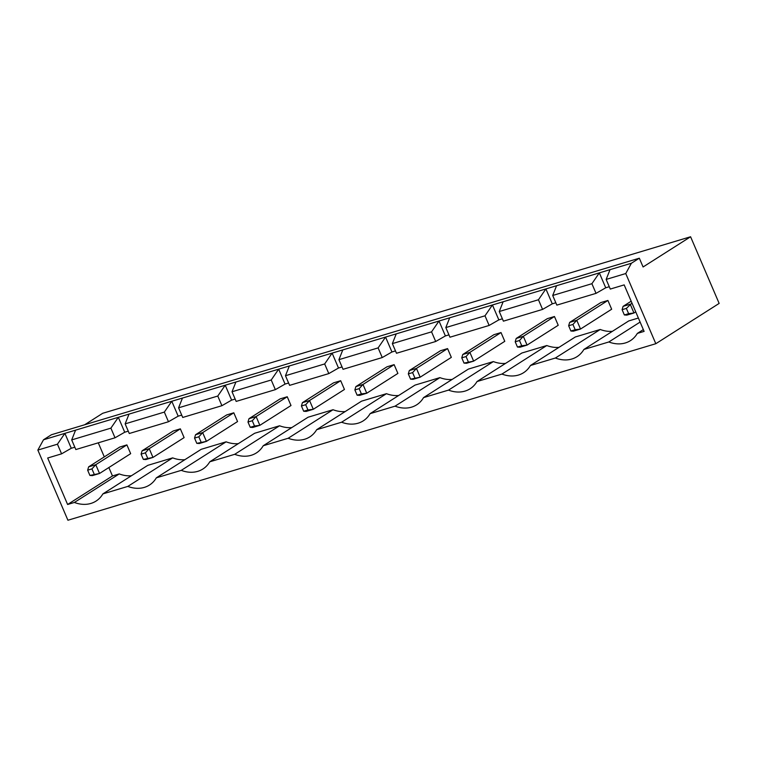 <?xml version="1.0" encoding="UTF-8"?>
<svg xmlns="http://www.w3.org/2000/svg" width="757" height="757" viewBox="0 0 757 757"><rect width="100%" height="100%" fill="white"/><g stroke="black" fill="none" stroke-linecap="round" stroke-linejoin="round"><path stroke-width="1.14" d="M643.081 266.975L690.583 236.761L719.15 303.415L655.817 343.706L625.746 273.542L631.404 263.247L639.324 258.203L643.081 266.975M84.67 424.762L102.687 413.294L690.583 236.761M655.817 343.706L67.922 520.239L37.85 450.074L43.509 439.779L51.429 434.745L639.324 258.203M43.509 439.779L631.404 263.247M37.85 450.074L57.447 444.189L61.582 453.84L47.682 458.013L67.61 504.493L74.375 502.459A34.992 26.609 -122.5 0 0 96.007 501.106A34.992 26.609 -122.5 0 0 102.886 493.895L127.819 486.41A34.992 26.609 -122.5 0 0 149.451 485.057A34.992 26.609 -122.5 0 0 156.33 477.847L181.264 470.362A34.992 26.609 -122.5 0 0 202.895 469.009A34.992 26.609 -122.5 0 0 209.774 461.798L234.708 454.314A34.992 26.609 -122.5 0 0 256.339 452.96A34.992 26.609 -122.5 0 0 263.218 445.75L288.162 438.265A34.992 26.609 -122.5 0 0 309.783 436.912A34.992 26.609 -122.5 0 0 316.663 429.702L341.606 422.217A34.992 26.609 -122.5 0 0 363.237 420.864A34.992 26.609 -122.5 0 0 370.107 413.653L395.05 406.168A34.992 26.609 -122.5 0 0 416.681 404.815A34.992 26.609 -122.5 0 0 423.551 397.605L448.494 390.12A34.992 26.609 -122.5 0 0 470.125 388.767A34.992 26.609 -122.5 0 0 476.995 381.556L501.938 374.072A34.992 26.609 -122.5 0 0 523.57 372.718A34.992 26.609 -122.5 0 0 530.439 365.508L555.383 358.023A34.992 26.609 -122.5 0 0 577.014 356.67A34.992 26.609 -122.5 0 0 583.884 349.46L608.827 341.975A34.992 26.609 -122.5 0 0 630.458 340.622A34.992 26.609 -122.5 0 0 637.328 333.411L644.103 331.386L624.175 284.897L610.284 289.07L606.149 279.428L625.746 273.542M74.82 447.198L71.281 448.267L64.894 433.354L57.447 444.189M606.149 279.428L610.028 269.662M128.264 431.149L124.725 432.219L118.338 417.306L110.891 428.14L71.697 439.912L75.577 430.146M181.718 415.101L178.169 416.17L171.782 401.257L164.335 412.092L125.142 423.863L129.021 414.098M609.271 286.714L605.723 287.783L596.033 293.356L556.84 305.118L552.705 295.476L556.584 285.711M552.705 295.476L591.898 283.705L599.336 272.87L605.723 287.783M235.162 399.053L231.614 400.122L225.226 385.209L217.779 396.043L178.586 407.815L182.465 398.05M555.827 302.762L552.279 303.831L542.58 309.405L503.396 321.167L499.26 311.524L503.14 301.759M499.26 311.524L538.454 299.753L545.892 288.919L552.279 303.831M288.606 383.004L285.058 384.073L278.671 369.161L271.224 379.995L232.03 391.766L235.91 382.001M502.383 318.811L498.835 319.88L489.136 325.453L449.951 337.215L445.816 327.573L449.696 317.808M445.816 327.573L485 315.801L492.447 304.967L498.835 319.88M342.05 366.956L338.502 368.025L332.115 353.112L324.668 363.947L285.474 375.718L289.354 365.953M448.939 334.859L445.39 335.928L435.691 341.502L396.498 353.264L392.363 343.621L396.252 333.856M392.363 343.621L431.556 331.85L439.003 321.015L445.39 335.928M395.495 350.907L391.946 351.977L385.559 337.064L378.112 347.898L338.918 359.67L342.798 349.904M71.281 448.267L61.582 453.84M124.725 432.219L115.026 437.792L75.832 449.554L71.697 439.912M178.169 416.17L168.47 421.744L129.277 433.506L125.142 423.863M231.614 400.122L221.915 405.695L182.721 417.457L178.586 407.815M285.058 384.073L275.359 389.647L236.165 401.409L232.03 391.766M338.502 368.025L328.803 373.598L289.609 385.36L285.474 375.718M391.946 351.977L382.247 357.55L343.053 369.312L338.918 359.67M98.268 442.817L104.296 456.887M108.857 467.533L112.471 475.954L119.237 473.92A34.992 26.609 -122.5 0 0 131.434 475.737M67.61 504.493L112.471 475.954M74.375 502.459L119.237 473.92M102.886 493.895L147.747 465.366L172.681 457.871A34.992 26.609 -122.5 0 0 184.878 459.688M127.819 486.41L172.681 457.871M156.33 477.847L201.192 449.317L226.125 441.823A34.992 26.609 -122.5 0 0 238.323 443.64M181.264 470.362L226.125 441.823M209.774 461.798L254.636 433.269L279.579 425.775A34.992 26.609 -122.5 0 0 291.767 427.591M234.708 454.314L279.579 425.775M263.218 445.75L308.08 417.221L333.023 409.726A34.992 26.609 -122.5 0 0 345.211 411.543M288.162 438.265L333.023 409.726M316.663 429.702L361.524 401.172L386.467 393.678A34.992 26.609 -122.5 0 0 398.655 395.495M341.606 422.217L386.467 393.678M370.107 413.653L414.968 385.124L439.912 377.629A34.992 26.609 -122.5 0 0 452.099 379.446M395.05 406.168L439.912 377.629M423.551 397.605L468.413 369.075L493.356 361.581A34.992 26.609 -122.5 0 0 505.544 363.398M448.494 390.12L493.356 361.581M476.995 381.556L521.857 353.027L546.8 345.533A34.992 26.609 -122.5 0 0 558.988 347.349M501.938 374.072L546.8 345.533M530.439 365.508L575.301 336.979L600.244 329.484A34.992 26.609 -122.5 0 0 612.432 331.301M555.383 358.023L600.244 329.484M583.884 349.46L628.745 320.93L638.378 318.035M608.827 341.975L640.11 322.075M637.328 333.411L643.336 329.598M110.891 428.14L115.026 437.792M164.335 412.092L168.47 421.744M591.898 283.705L596.033 293.356M217.779 396.043L221.915 405.695M538.454 299.753L542.58 309.405M271.224 379.995L275.359 389.647M485 315.801L489.136 325.453M324.668 363.947L328.803 373.598M431.556 331.85L435.691 341.502M378.112 347.898L382.247 357.55M447.576 348.608L416.435 368.413L409.31 370.552L440.451 350.746L447.576 348.608L451.333 357.37L420.192 377.185L413.067 379.323L410.578 379.153L420.192 377.185L416.435 368.413L412.593 372.605L414.845 377.866M394.132 364.656L362.991 384.461L355.866 386.6L387.007 366.795L394.132 364.656L397.889 373.419L366.748 393.233L362.991 384.461L359.149 388.653L361.401 393.914L366.748 393.233L359.622 395.372L357.134 395.201L361.401 393.914M287.244 396.753L256.103 416.558L248.977 418.697L280.118 398.892L287.244 396.753L291 405.515L259.859 425.33L256.103 416.558L252.261 420.75L254.513 426.011L259.859 425.33L252.734 427.468L250.236 427.298L254.513 426.011M340.688 380.705L309.547 400.51L302.422 402.648L333.563 382.843L340.688 380.705L344.444 389.467L313.303 409.282L309.547 400.51L305.705 404.702L307.957 409.963L313.303 409.282L306.178 411.42L303.689 411.25L307.957 409.963M607.909 300.463L576.768 320.268L569.643 322.406L600.784 302.601L607.909 300.463L611.665 309.225L580.524 329.04L576.768 320.268L572.926 324.46L575.188 329.721L580.524 329.04L573.399 331.178L570.91 331.008L575.188 329.721M554.465 316.511L523.324 336.316L516.198 338.455L547.339 318.65L554.465 316.511L558.221 325.273L527.08 345.088L523.324 336.316L519.482 340.508L521.743 345.769L527.08 345.088L519.955 347.226L517.466 347.056L521.743 345.769M501.02 332.56L469.879 352.365L462.754 354.503L493.895 334.698L501.02 332.56L504.777 341.322L473.636 361.136L466.511 363.275L464.022 363.105L473.636 361.136L469.879 352.365L466.038 356.556L468.299 361.818M126.902 444.898L95.77 464.703L88.645 466.842L119.776 447.037L126.902 444.898L130.668 453.661L99.527 473.475L92.401 475.614L89.903 475.443L99.527 473.475L95.77 464.703L91.928 468.895L94.18 474.156M180.355 428.85L149.214 448.655L142.089 450.793L173.221 430.988L180.355 428.85L184.112 437.612L152.971 457.427L145.846 459.565L143.347 459.395L152.971 457.427L149.214 448.655L145.372 452.847L147.624 458.108M233.799 412.802L202.658 432.607L195.533 434.745L226.674 414.94L233.799 412.802L237.556 421.564L206.415 441.378L199.29 443.517L196.792 443.347L206.415 441.378L202.658 432.607L198.817 436.798L201.069 442.06M631.168 301.22L623.087 306.358L630.212 304.219L633.969 312.991L635.738 311.865M626.843 315.13L633.969 312.991L628.632 313.672L624.355 314.959L626.843 315.13M631.972 303.093L626.37 308.411L628.632 313.672M409.31 370.552L408.316 373.892L410.578 379.153M408.316 373.892L412.593 372.605M355.866 386.6L354.872 389.94L359.149 388.653M354.872 389.94L357.134 395.201M248.977 418.697L247.984 422.037L252.261 420.75M247.984 422.037L250.236 427.298M302.422 402.648L301.428 405.989L305.705 404.702M301.428 405.989L303.689 411.25M569.643 322.406L568.649 325.747L572.926 324.46M568.649 325.747L570.91 331.008M516.198 338.455L515.205 341.795L519.482 340.508M515.205 341.795L517.466 347.056M462.754 354.503L461.761 357.843L464.022 363.105M461.761 357.843L466.038 356.556M623.087 306.358L622.103 309.698L624.355 314.959M622.103 309.698L626.37 308.411M88.645 466.842L87.651 470.182L91.928 468.895M87.651 470.182L89.903 475.443M142.089 450.793L141.095 454.134L143.347 459.395M141.095 454.134L145.372 452.847M195.533 434.745L194.54 438.085L198.817 436.798M194.54 438.085L196.792 443.347"/></g></svg>
